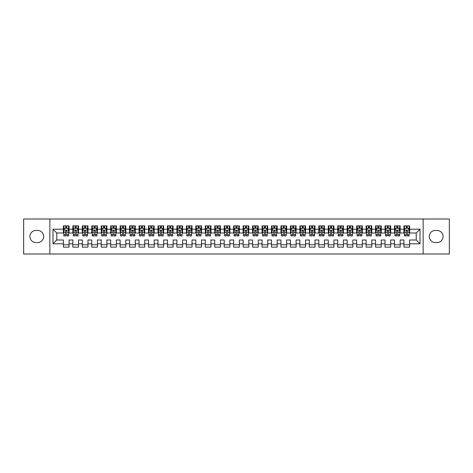 <?xml version="1.0" encoding="UTF-8"?>
<svg xmlns="http://www.w3.org/2000/svg" width="473" height="473" viewBox="0 0 473 473"><rect width="100%" height="100%" fill="white"/><g stroke="black" fill="none" stroke-linecap="round" stroke-linejoin="round"><path stroke-width="0.71" d="M423.146 254.001L449.35 254.001L449.35 218.999L423.146 218.999L423.146 254.001L49.854 254.001L49.854 218.999L23.65 218.999L23.65 254.001L49.854 254.001M423.146 218.999L49.854 218.999M52.976 243.784L52.976 229.216L63.382 229.216L63.382 233L56.76 233L56.76 240L52.976 243.784L63.382 243.784L63.382 247.143L69.058 247.143L69.058 243.784L72.842 243.784L72.842 247.143L78.518 247.143L78.518 243.784L82.302 243.784L82.302 247.143L87.978 247.143L87.978 243.784L91.762 243.784L91.762 247.143L97.438 247.143L97.438 243.784L101.222 243.784L101.222 247.143L106.898 247.143L106.898 243.784L110.682 243.784L110.682 247.143L116.358 247.143L116.358 243.784L120.142 243.784L120.142 247.143L125.818 247.143L125.818 243.784L129.602 243.784L129.602 247.143L135.278 247.143L135.278 243.784L139.062 243.784L139.062 247.143L144.738 247.143L144.738 243.784L148.522 243.784L148.522 247.143L154.198 247.143L154.198 243.784L157.982 243.784L157.982 247.143L163.658 247.143L163.658 243.784L167.442 243.784L167.442 247.143L173.118 247.143L173.118 243.784L176.902 243.784L176.902 247.143L182.578 247.143L182.578 243.784L186.362 243.784L186.362 247.143L192.038 247.143L192.038 243.784L195.822 243.784L195.822 247.143L201.498 247.143L201.498 243.784L205.282 243.784L205.282 247.143L210.958 247.143L210.958 243.784L214.742 243.784L214.742 247.143L220.418 247.143L220.418 243.784L224.202 243.784L224.202 247.143L229.878 247.143L229.878 243.784L233.662 243.784L233.662 247.143L239.338 247.143L239.338 243.784L243.122 243.784L243.122 247.143L248.798 247.143L248.798 243.784L252.582 243.784L252.582 247.143L258.258 247.143L258.258 243.784L262.042 243.784L262.042 247.143L267.718 247.143L267.718 243.784L271.502 243.784L271.502 247.143L277.178 247.143L277.178 243.784L280.962 243.784L280.962 247.143L286.638 247.143L286.638 243.784L290.422 243.784L290.422 247.143L296.098 247.143L296.098 243.784L299.882 243.784L299.882 247.143L305.558 247.143L305.558 243.784L309.342 243.784L309.342 247.143L315.018 247.143L315.018 243.784L318.802 243.784L318.802 247.143L324.478 247.143L324.478 243.784L328.262 243.784L328.262 247.143L333.938 247.143L333.938 243.784L337.722 243.784L337.722 247.143L343.398 247.143L343.398 243.784L347.182 243.784L347.182 247.143L352.858 247.143L352.858 243.784L356.642 243.784L356.642 247.143L362.318 247.143L362.318 243.784L366.102 243.784L366.102 247.143L371.778 247.143L371.778 243.784L375.562 243.784L375.562 247.143L381.238 247.143L381.238 243.784L385.022 243.784L385.022 247.143L390.698 247.143L390.698 243.784L394.482 243.784L394.482 247.143L400.158 247.143L400.158 243.784L403.942 243.784L403.942 247.143L409.618 247.143L409.618 240L416.24 240L416.24 233L409.618 233L409.618 229.216L420.024 229.216L420.024 243.784L409.618 243.784M409.618 229.216L409.618 225.858L403.942 225.858L403.942 229.216L400.158 229.216L400.158 225.858L394.482 225.858L394.482 229.216L390.698 229.216L390.698 225.858L385.022 225.858L385.022 229.216L381.238 229.216L381.238 225.858L375.562 225.858L375.562 229.216L371.778 229.216L371.778 225.858L366.102 225.858L366.102 229.216L362.318 229.216L362.318 225.858L356.642 225.858L356.642 229.216L352.858 229.216L352.858 225.858L347.182 225.858L347.182 229.216L343.398 229.216L343.398 225.858L337.722 225.858L337.722 229.216L333.938 229.216L333.938 225.858L328.262 225.858L328.262 229.216L324.478 229.216L324.478 225.858L318.802 225.858L318.802 229.216L315.018 229.216L315.018 225.858L309.342 225.858L309.342 229.216L305.558 229.216L305.558 225.858L299.882 225.858L299.882 229.216L296.098 229.216L296.098 225.858L290.422 225.858L290.422 229.216L286.638 229.216L286.638 225.858L280.962 225.858L280.962 229.216L277.178 229.216L277.178 225.858L271.502 225.858L271.502 229.216L267.718 229.216L267.718 225.858L262.042 225.858L262.042 229.216L258.258 229.216L258.258 225.858L252.582 225.858L252.582 229.216L248.798 229.216L248.798 225.858L243.122 225.858L243.122 229.216L239.338 229.216L239.338 225.858L233.662 225.858L233.662 229.216L229.878 229.216L229.878 225.858L224.202 225.858L224.202 229.216L220.418 229.216L220.418 225.858L214.742 225.858L214.742 229.216L210.958 229.216L210.958 225.858L205.282 225.858L205.282 229.216L201.498 229.216L201.498 225.858L195.822 225.858L195.822 229.216L192.038 229.216L192.038 225.858L186.362 225.858L186.362 229.216L182.578 229.216L182.578 225.858L176.902 225.858L176.902 229.216L173.118 229.216L173.118 225.858L167.442 225.858L167.442 229.216L163.658 229.216L163.658 225.858L157.982 225.858L157.982 229.216L154.198 229.216L154.198 225.858L148.522 225.858L148.522 229.216L144.738 229.216L144.738 225.858L139.062 225.858L139.062 229.216L135.278 229.216L135.278 225.858L129.602 225.858L129.602 229.216L125.818 229.216L125.818 225.858L120.142 225.858L120.142 229.216L116.358 229.216L116.358 225.858L110.682 225.858L110.682 229.216L106.898 229.216L106.898 225.858L101.222 225.858L101.222 229.216L97.438 229.216L97.438 225.858L91.762 225.858L91.762 229.216L87.978 229.216L87.978 225.858L82.302 225.858L82.302 229.216L78.518 229.216L78.518 225.858L72.842 225.858L72.842 229.216L69.058 229.216L69.058 225.858L63.382 225.858L63.382 229.216M400.158 243.784L400.158 240L403.942 240L403.942 243.784M420.024 229.216L416.24 233M390.698 243.784L390.698 240L394.482 240L394.482 243.784M403.942 229.216L403.942 233L400.158 233L400.158 229.216M381.238 243.784L381.238 240L385.022 240L385.022 243.784M394.482 229.216L394.482 233L390.698 233L390.698 229.216M371.778 243.784L371.778 240L375.562 240L375.562 243.784M385.022 229.216L385.022 233L381.238 233L381.238 229.216M362.318 243.784L362.318 240L366.102 240L366.102 243.784M375.562 229.216L375.562 233L371.778 233L371.778 229.216M352.858 243.784L352.858 240L356.642 240L356.642 243.784M366.102 229.216L366.102 233L362.318 233L362.318 229.216M343.398 243.784L343.398 240L347.182 240L347.182 243.784M356.642 229.216L356.642 233L352.858 233L352.858 229.216M333.938 243.784L333.938 240L337.722 240L337.722 243.784M347.182 229.216L347.182 233L343.398 233L343.398 229.216M324.478 243.784L324.478 240L328.262 240L328.262 243.784M337.722 229.216L337.722 233L333.938 233L333.938 229.216M315.018 243.784L315.018 240L318.802 240L318.802 243.784M328.262 229.216L328.262 233L324.478 233L324.478 229.216M305.558 243.784L305.558 240L309.342 240L309.342 243.784M318.802 229.216L318.802 233L315.018 233L315.018 229.216M296.098 243.784L296.098 240L299.882 240L299.882 243.784M309.342 229.216L309.342 233L305.558 233L305.558 229.216M286.638 243.784L286.638 240L290.422 240L290.422 243.784M299.882 229.216L299.882 233L296.098 233L296.098 229.216M277.178 243.784L277.178 240L280.962 240L280.962 243.784M290.422 229.216L290.422 233L286.638 233L286.638 229.216M267.718 243.784L267.718 240L271.502 240L271.502 243.784M280.962 229.216L280.962 233L277.178 233L277.178 229.216M258.258 243.784L258.258 240L262.042 240L262.042 243.784M271.502 229.216L271.502 233L267.718 233L267.718 229.216M248.798 243.784L248.798 240L252.582 240L252.582 243.784M262.042 229.216L262.042 233L258.258 233L258.258 229.216M239.338 243.784L239.338 240L243.122 240L243.122 243.784M252.582 229.216L252.582 233L248.798 233L248.798 229.216M229.878 243.784L229.878 240L233.662 240L233.662 243.784M243.122 229.216L243.122 233L239.338 233L239.338 229.216M220.418 243.784L220.418 240L224.202 240L224.202 243.784M233.662 229.216L233.662 233L229.878 233L229.878 229.216M210.958 243.784L210.958 240L214.742 240L214.742 243.784M224.202 229.216L224.202 233L220.418 233L220.418 229.216M201.498 243.784L201.498 240L205.282 240L205.282 243.784M214.742 229.216L214.742 233L210.958 233L210.958 229.216M192.038 243.784L192.038 240L195.822 240L195.822 243.784M205.282 229.216L205.282 233L201.498 233L201.498 229.216M182.578 243.784L182.578 240L186.362 240L186.362 243.784M195.822 229.216L195.822 233L192.038 233L192.038 229.216M173.118 243.784L173.118 240L176.902 240L176.902 243.784M186.362 229.216L186.362 233L182.578 233L182.578 229.216M163.658 243.784L163.658 240L167.442 240L167.442 243.784M176.902 229.216L176.902 233L173.118 233L173.118 229.216M154.198 243.784L154.198 240L157.982 240L157.982 243.784M167.442 229.216L167.442 233L163.658 233L163.658 229.216M144.738 243.784L144.738 240L148.522 240L148.522 243.784M157.982 229.216L157.982 233L154.198 233L154.198 229.216M135.278 243.784L135.278 240L139.062 240L139.062 243.784M148.522 229.216L148.522 233L144.738 233L144.738 229.216M125.818 243.784L125.818 240L129.602 240L129.602 243.784M139.062 229.216L139.062 233L135.278 233L135.278 229.216M116.358 243.784L116.358 240L120.142 240L120.142 243.784M129.602 229.216L129.602 233L125.818 233L125.818 229.216M106.898 243.784L106.898 240L110.682 240L110.682 243.784M120.142 229.216L120.142 233L116.358 233L116.358 229.216M97.438 243.784L97.438 240L101.222 240L101.222 243.784M110.682 229.216L110.682 233L106.898 233L106.898 229.216M87.978 243.784L87.978 240L91.762 240L91.762 243.784M101.222 229.216L101.222 233L97.438 233L97.438 229.216M78.518 243.784L78.518 240L82.302 240L82.302 243.784M91.762 229.216L91.762 233L87.978 233L87.978 229.216M69.058 243.784L69.058 240L72.842 240L72.842 243.784M82.302 229.216L82.302 233L78.518 233L78.518 229.216M56.76 240L63.382 240L63.382 243.784M72.842 229.216L72.842 233L69.058 233L69.058 229.216M403.942 228.223L404.415 228.223M409.145 228.223L409.618 228.223M394.482 228.223L394.955 228.223M399.685 228.223L400.158 228.223M385.022 228.223L385.495 228.223M390.225 228.223L390.698 228.223M375.562 228.223L376.035 228.223M380.765 228.223L381.238 228.223M366.102 228.223L366.575 228.223M371.305 228.223L371.778 228.223M356.642 228.223L357.115 228.223M361.845 228.223L362.318 228.223M347.182 228.223L347.655 228.223M352.385 228.223L352.858 228.223M337.722 228.223L338.195 228.223M342.925 228.223L343.398 228.223M328.262 228.223L328.735 228.223M333.465 228.223L333.938 228.223M318.802 228.223L319.275 228.223M324.005 228.223L324.478 228.223M309.342 228.223L309.815 228.223M314.545 228.223L315.018 228.223M299.882 228.223L300.355 228.223M305.085 228.223L305.558 228.223M290.422 228.223L290.895 228.223M295.625 228.223L296.098 228.223M280.962 228.223L281.435 228.223M286.165 228.223L286.638 228.223M271.502 228.223L271.975 228.223M276.705 228.223L277.178 228.223M262.042 228.223L262.515 228.223M267.245 228.223L267.718 228.223M252.582 228.223L253.055 228.223M257.785 228.223L258.258 228.223M243.122 228.223L243.595 228.223M248.325 228.223L248.798 228.223M233.662 228.223L234.135 228.223M238.865 228.223L239.338 228.223M224.202 228.223L224.675 228.223M229.405 228.223L229.878 228.223M214.742 228.223L215.215 228.223M219.945 228.223L220.418 228.223M205.282 228.223L205.755 228.223M210.485 228.223L210.958 228.223M195.822 228.223L196.295 228.223M201.025 228.223L201.498 228.223M186.362 228.223L186.835 228.223M191.565 228.223L192.038 228.223M176.902 228.223L177.375 228.223M182.105 228.223L182.578 228.223M167.442 228.223L167.915 228.223M172.645 228.223L173.118 228.223M157.982 228.223L158.455 228.223M163.185 228.223L163.658 228.223M148.522 228.223L148.995 228.223M153.725 228.223L154.198 228.223M139.062 228.223L139.535 228.223M144.265 228.223L144.738 228.223M129.602 228.223L130.075 228.223M134.805 228.223L135.278 228.223M120.142 228.223L120.615 228.223M125.345 228.223L125.818 228.223M110.682 228.223L111.155 228.223M115.885 228.223L116.358 228.223M101.222 228.223L101.695 228.223M106.425 228.223L106.898 228.223M91.762 228.223L92.235 228.223M96.965 228.223L97.438 228.223M82.302 228.223L82.775 228.223M87.505 228.223L87.978 228.223M72.842 228.223L73.315 228.223M78.045 228.223L78.518 228.223M63.382 228.223L63.855 228.223M68.585 228.223L69.058 228.223M63.382 244.778L69.058 244.778M72.842 244.778L78.518 244.778M82.302 244.778L87.978 244.778M91.762 244.778L97.438 244.778M101.222 244.778L106.898 244.778M110.682 244.778L116.358 244.778M120.142 244.778L125.818 244.778M129.602 244.778L135.278 244.778M139.062 244.778L144.738 244.778M148.522 244.778L154.198 244.778M157.982 244.778L163.658 244.778M167.442 244.778L173.118 244.778M176.902 244.778L182.578 244.778M186.362 244.778L192.038 244.778M195.822 244.778L201.498 244.778M205.282 244.778L210.958 244.778M214.742 244.778L220.418 244.778M224.202 244.778L229.878 244.778M233.662 244.778L239.338 244.778M243.122 244.778L248.798 244.778M252.582 244.778L258.258 244.778M262.042 244.778L267.718 244.778M271.502 244.778L277.178 244.778M280.962 244.778L286.638 244.778M290.422 244.778L296.098 244.778M299.882 244.778L305.558 244.778M309.342 244.778L315.018 244.778M318.802 244.778L324.478 244.778M328.262 244.778L333.938 244.778M337.722 244.778L343.398 244.778M347.182 244.778L352.858 244.778M356.642 244.778L362.318 244.778M366.102 244.778L371.778 244.778M375.562 244.778L381.238 244.778M385.022 244.778L390.698 244.778M394.482 244.778L400.158 244.778M403.942 244.778L409.618 244.778M52.976 229.216L56.76 233M416.24 240L420.024 243.784M35.948 230.446A6.054 6.054 0 0 0 29.894 236.5A6.054 6.054 0 0 0 35.948 242.554L37.651 242.554A6.054 6.054 0 0 0 43.705 236.5A6.054 6.054 0 0 0 37.651 230.446L35.948 230.446M437.052 242.554A6.054 6.054 0 0 0 443.106 236.5A6.054 6.054 0 0 0 437.052 230.446L435.349 230.446A6.054 6.054 0 0 0 429.295 236.5A6.054 6.054 0 0 0 435.349 242.554L437.052 242.554M66.788 227.087L65.652 227.087M68.585 234.744L66.788 234.744L66.788 235.932L68.585 235.932L68.585 230.162L67.639 228.27L64.801 228.27L63.855 230.162L63.855 235.932L65.652 235.932L65.652 234.744L63.855 234.744M63.855 230.162L63.855 225.858M68.585 230.162L68.585 225.858M65.652 228.27L65.652 225.858M66.788 225.858L66.788 228.27M66.788 234.744L66.788 230.871C66.409 230.144 66.031 230.144 65.652 230.871L65.652 234.744M66.788 228.223L65.652 228.223M76.248 227.087L75.112 227.087M78.045 234.744L76.248 234.744L76.248 235.932L78.045 235.932L78.045 230.162L77.099 228.27L74.261 228.27L73.315 230.162L73.315 235.932L75.112 235.932L75.112 234.744L73.315 234.744M73.315 230.162L73.315 225.858M78.045 230.162L78.045 225.858M75.112 228.27L75.112 225.858M76.248 225.858L76.248 228.27M76.248 234.744L76.248 230.871C75.869 230.144 75.491 230.144 75.112 230.871L75.112 234.744M76.248 228.223L75.112 228.223M85.708 227.087L84.572 227.087M87.505 234.744L85.708 234.744L85.708 235.932L87.505 235.932L87.505 230.162L86.559 228.27L83.721 228.27L82.775 230.162L82.775 235.932L84.572 235.932L84.572 234.744L82.775 234.744M82.775 230.162L82.775 225.858M87.505 230.162L87.505 225.858M84.572 228.27L84.572 225.858M85.708 225.858L85.708 228.27M85.708 234.744L85.708 230.871C85.329 230.144 84.951 230.144 84.572 230.871L84.572 234.744M85.708 228.223L84.572 228.223M95.168 227.087L94.032 227.087M96.965 234.744L95.168 234.744L95.168 235.932L96.965 235.932L96.965 230.162L96.019 228.27L93.181 228.27L92.235 230.162L92.235 235.932L94.032 235.932L94.032 234.744L92.235 234.744M92.235 230.162L92.235 225.858M96.965 230.162L96.965 225.858M94.032 228.27L94.032 225.858M95.168 225.858L95.168 228.27M95.168 234.744L95.168 230.871C94.789 230.144 94.411 230.144 94.032 230.871L94.032 234.744M95.168 228.223L94.032 228.223M104.628 227.087L103.492 227.087M106.425 234.744L104.628 234.744L104.628 235.932L106.425 235.932L106.425 230.162L105.479 228.27L102.641 228.27L101.695 230.162L101.695 235.932L103.492 235.932L103.492 234.744L101.695 234.744M101.695 230.162L101.695 225.858M106.425 230.162L106.425 225.858M103.492 228.27L103.492 225.858M104.628 225.858L104.628 228.27M104.628 234.744L104.628 230.871C104.249 230.144 103.871 230.144 103.492 230.871L103.492 234.744M104.628 228.223L103.492 228.223M114.088 227.087L112.952 227.087M115.885 234.744L114.088 234.744L114.088 235.932L115.885 235.932L115.885 230.162L114.939 228.27L112.101 228.27L111.155 230.162L111.155 235.932L112.952 235.932L112.952 234.744L111.155 234.744M111.155 230.162L111.155 225.858M115.885 230.162L115.885 225.858M112.952 228.27L112.952 225.858M114.088 225.858L114.088 228.27M114.088 234.744L114.088 230.871C113.709 230.144 113.331 230.144 112.952 230.871L112.952 234.744M114.088 228.223L112.952 228.223M123.548 227.087L122.412 227.087M125.345 234.744L123.548 234.744L123.548 235.932L125.345 235.932L125.345 230.162L124.399 228.27L121.561 228.27L120.615 230.162L120.615 235.932L122.412 235.932L122.412 234.744L120.615 234.744M120.615 230.162L120.615 225.858M125.345 230.162L125.345 225.858M122.412 228.27L122.412 225.858M123.548 225.858L123.548 228.27M123.548 234.744L123.548 230.871C123.169 230.144 122.791 230.144 122.412 230.871L122.412 234.744M123.548 228.223L122.412 228.223M133.008 227.087L131.872 227.087M134.805 234.744L133.008 234.744L133.008 235.932L134.805 235.932L134.805 230.162L133.859 228.27L131.021 228.27L130.075 230.162L130.075 235.932L131.872 235.932L131.872 234.744L130.075 234.744M130.075 230.162L130.075 225.858M134.805 230.162L134.805 225.858M131.872 228.27L131.872 225.858M133.008 225.858L133.008 228.27M133.008 234.744L133.008 230.871C132.629 230.144 132.251 230.144 131.872 230.871L131.872 234.744M133.008 228.223L131.872 228.223M142.468 227.087L141.332 227.087M144.265 234.744L142.468 234.744L142.468 235.932L144.265 235.932L144.265 230.162L143.319 228.27L140.481 228.27L139.535 230.162L139.535 235.932L141.332 235.932L141.332 234.744L139.535 234.744M139.535 230.162L139.535 225.858M144.265 230.162L144.265 225.858M141.332 228.27L141.332 225.858M142.468 225.858L142.468 228.27M142.468 234.744L142.468 230.871C142.089 230.144 141.711 230.144 141.332 230.871L141.332 234.744M142.468 228.223L141.332 228.223M151.928 227.087L150.792 227.087M153.725 234.744L151.928 234.744L151.928 235.932L153.725 235.932L153.725 230.162L152.779 228.27L149.941 228.27L148.995 230.162L148.995 235.932L150.792 235.932L150.792 234.744L148.995 234.744M148.995 230.162L148.995 225.858M153.725 230.162L153.725 225.858M150.792 228.27L150.792 225.858M151.928 225.858L151.928 228.27M151.928 234.744L151.928 230.871C151.549 230.144 151.171 230.144 150.792 230.871L150.792 234.744M151.928 228.223L150.792 228.223M161.388 227.087L160.252 227.087M163.185 234.744L161.388 234.744L161.388 235.932L163.185 235.932L163.185 230.162L162.239 228.27L159.401 228.27L158.455 230.162L158.455 235.932L160.252 235.932L160.252 234.744L158.455 234.744M158.455 230.162L158.455 225.858M163.185 230.162L163.185 225.858M160.252 228.27L160.252 225.858M161.388 225.858L161.388 228.27M161.388 234.744L161.388 230.871C161.009 230.144 160.631 230.144 160.252 230.871L160.252 234.744M161.388 228.223L160.252 228.223M170.848 227.087L169.712 227.087M172.645 234.744L170.848 234.744L170.848 235.932L172.645 235.932L172.645 230.162L171.699 228.27L168.861 228.27L167.915 230.162L167.915 235.932L169.712 235.932L169.712 234.744L167.915 234.744M167.915 230.162L167.915 225.858M172.645 230.162L172.645 225.858M169.712 228.27L169.712 225.858M170.848 225.858L170.848 228.27M170.848 234.744L170.848 230.871C170.469 230.144 170.091 230.144 169.712 230.871L169.712 234.744M170.848 228.223L169.712 228.223M180.308 227.087L179.172 227.087M182.105 234.744L180.308 234.744L180.308 235.932L182.105 235.932L182.105 230.162L181.159 228.27L178.321 228.27L177.375 230.162L177.375 235.932L179.172 235.932L179.172 234.744L177.375 234.744M177.375 230.162L177.375 225.858M182.105 230.162L182.105 225.858M179.172 228.27L179.172 225.858M180.308 225.858L180.308 228.27M180.308 234.744L180.308 230.871C179.929 230.144 179.551 230.144 179.172 230.871L179.172 234.744M180.308 228.223L179.172 228.223M189.768 227.087L188.632 227.087M191.565 234.744L189.768 234.744L189.768 235.932L191.565 235.932L191.565 230.162L190.619 228.27L187.781 228.27L186.835 230.162L186.835 235.932L188.632 235.932L188.632 234.744L186.835 234.744M186.835 230.162L186.835 225.858M191.565 230.162L191.565 225.858M188.632 228.27L188.632 225.858M189.768 225.858L189.768 228.27M189.768 234.744L189.768 230.871C189.389 230.144 189.011 230.144 188.632 230.871L188.632 234.744M189.768 228.223L188.632 228.223M199.228 227.087L198.092 227.087M201.025 234.744L199.228 234.744L199.228 235.932L201.025 235.932L201.025 230.162L200.079 228.27L197.241 228.27L196.295 230.162L196.295 235.932L198.092 235.932L198.092 234.744L196.295 234.744M196.295 230.162L196.295 225.858M201.025 230.162L201.025 225.858M198.092 228.27L198.092 225.858M199.228 225.858L199.228 228.27M199.228 234.744L199.228 230.871C198.849 230.144 198.471 230.144 198.092 230.871L198.092 234.744M199.228 228.223L198.092 228.223M208.688 227.087L207.552 227.087M210.485 234.744L208.688 234.744L208.688 235.932L210.485 235.932L210.485 230.162L209.539 228.27L206.701 228.27L205.755 230.162L205.755 235.932L207.552 235.932L207.552 234.744L205.755 234.744M205.755 230.162L205.755 225.858M210.485 230.162L210.485 225.858M207.552 228.27L207.552 225.858M208.688 225.858L208.688 228.27M208.688 234.744L208.688 230.871C208.309 230.144 207.931 230.144 207.552 230.871L207.552 234.744M208.688 228.223L207.552 228.223M218.148 227.087L217.012 227.087M219.945 234.744L218.148 234.744L218.148 235.932L219.945 235.932L219.945 230.162L218.999 228.27L216.161 228.27L215.215 230.162L215.215 235.932L217.012 235.932L217.012 234.744L215.215 234.744M215.215 230.162L215.215 225.858M219.945 230.162L219.945 225.858M217.012 228.27L217.012 225.858M218.148 225.858L218.148 228.27M218.148 234.744L218.148 230.871C217.769 230.144 217.391 230.144 217.012 230.871L217.012 234.744M218.148 228.223L217.012 228.223M227.608 227.087L226.472 227.087M229.405 234.744L227.608 234.744L227.608 235.932L229.405 235.932L229.405 230.162L228.459 228.27L225.621 228.27L224.675 230.162L224.675 235.932L226.472 235.932L226.472 234.744L224.675 234.744M224.675 230.162L224.675 225.858M229.405 230.162L229.405 225.858M226.472 228.27L226.472 225.858M227.608 225.858L227.608 228.27M227.608 234.744L227.608 230.871C227.229 230.144 226.851 230.144 226.472 230.871L226.472 234.744M227.608 228.223L226.472 228.223M237.068 227.087L235.932 227.087M238.865 234.744L237.068 234.744L237.068 235.932L238.865 235.932L238.865 230.162L237.919 228.27L235.081 228.27L234.135 230.162L234.135 235.932L235.932 235.932L235.932 234.744L234.135 234.744M234.135 230.162L234.135 225.858M238.865 230.162L238.865 225.858M235.932 228.27L235.932 225.858M237.068 225.858L237.068 228.27M237.068 234.744L237.068 230.871C236.689 230.144 236.311 230.144 235.932 230.871L235.932 234.744M237.068 228.223L235.932 228.223M246.528 227.087L245.392 227.087M248.325 234.744L246.528 234.744L246.528 235.932L248.325 235.932L248.325 230.162L247.379 228.27L244.541 228.27L243.595 230.162L243.595 235.932L245.392 235.932L245.392 234.744L243.595 234.744M243.595 230.162L243.595 225.858M248.325 230.162L248.325 225.858M245.392 228.27L245.392 225.858M246.528 225.858L246.528 228.27M246.528 234.744L246.528 230.871C246.149 230.144 245.771 230.144 245.392 230.871L245.392 234.744M246.528 228.223L245.392 228.223M255.988 227.087L254.852 227.087M257.785 234.744L255.988 234.744L255.988 235.932L257.785 235.932L257.785 230.162L256.839 228.27L254.001 228.27L253.055 230.162L253.055 235.932L254.852 235.932L254.852 234.744L253.055 234.744M253.055 230.162L253.055 225.858M257.785 230.162L257.785 225.858M254.852 228.27L254.852 225.858M255.988 225.858L255.988 228.27M255.988 234.744L255.988 230.871C255.609 230.144 255.231 230.144 254.852 230.871L254.852 234.744M255.988 228.223L254.852 228.223M265.448 227.087L264.312 227.087M267.245 234.744L265.448 234.744L265.448 235.932L267.245 235.932L267.245 230.162L266.299 228.27L263.461 228.27L262.515 230.162L262.515 235.932L264.312 235.932L264.312 234.744L262.515 234.744M262.515 230.162L262.515 225.858M267.245 230.162L267.245 225.858M264.312 228.27L264.312 225.858M265.448 225.858L265.448 228.27M265.448 234.744L265.448 230.871C265.069 230.144 264.691 230.144 264.312 230.871L264.312 234.744M265.448 228.223L264.312 228.223M274.908 227.087L273.772 227.087M276.705 234.744L274.908 234.744L274.908 235.932L276.705 235.932L276.705 230.162L275.759 228.27L272.921 228.27L271.975 230.162L271.975 235.932L273.772 235.932L273.772 234.744L271.975 234.744M271.975 230.162L271.975 225.858M276.705 230.162L276.705 225.858M273.772 228.27L273.772 225.858M274.908 225.858L274.908 228.27M274.908 234.744L274.908 230.871C274.529 230.144 274.151 230.144 273.772 230.871L273.772 234.744M274.908 228.223L273.772 228.223M284.368 227.087L283.232 227.087M286.165 234.744L284.368 234.744L284.368 235.932L286.165 235.932L286.165 230.162L285.219 228.27L282.381 228.27L281.435 230.162L281.435 235.932L283.232 235.932L283.232 234.744L281.435 234.744M281.435 230.162L281.435 225.858M286.165 230.162L286.165 225.858M283.232 228.27L283.232 225.858M284.368 225.858L284.368 228.27M284.368 234.744L284.368 230.871C283.989 230.144 283.611 230.144 283.232 230.871L283.232 234.744M284.368 228.223L283.232 228.223M293.828 227.087L292.692 227.087M295.625 234.744L293.828 234.744L293.828 235.932L295.625 235.932L295.625 230.162L294.679 228.27L291.841 228.27L290.895 230.162L290.895 235.932L292.692 235.932L292.692 234.744L290.895 234.744M290.895 230.162L290.895 225.858M295.625 230.162L295.625 225.858M292.692 228.27L292.692 225.858M293.828 225.858L293.828 228.27M293.828 234.744L293.828 230.871C293.449 230.144 293.071 230.144 292.692 230.871L292.692 234.744M293.828 228.223L292.692 228.223M303.288 227.087L302.152 227.087M305.085 234.744L303.288 234.744L303.288 235.932L305.085 235.932L305.085 230.162L304.139 228.27L301.301 228.27L300.355 230.162L300.355 235.932L302.152 235.932L302.152 234.744L300.355 234.744M300.355 230.162L300.355 225.858M305.085 230.162L305.085 225.858M302.152 228.27L302.152 225.858M303.288 225.858L303.288 228.27M303.288 234.744L303.288 230.871C302.909 230.144 302.531 230.144 302.152 230.871L302.152 234.744M303.288 228.223L302.152 228.223M312.748 227.087L311.612 227.087M314.545 234.744L312.748 234.744L312.748 235.932L314.545 235.932L314.545 230.162L313.599 228.27L310.761 228.27L309.815 230.162L309.815 235.932L311.612 235.932L311.612 234.744L309.815 234.744M309.815 230.162L309.815 225.858M314.545 230.162L314.545 225.858M311.612 228.27L311.612 225.858M312.748 225.858L312.748 228.27M312.748 234.744L312.748 230.871C312.369 230.144 311.991 230.144 311.612 230.871L311.612 234.744M312.748 228.223L311.612 228.223M322.208 227.087L321.072 227.087M324.005 234.744L322.208 234.744L322.208 235.932L324.005 235.932L324.005 230.162L323.059 228.27L320.221 228.27L319.275 230.162L319.275 235.932L321.072 235.932L321.072 234.744L319.275 234.744M319.275 230.162L319.275 225.858M324.005 230.162L324.005 225.858M321.072 228.27L321.072 225.858M322.208 225.858L322.208 228.27M322.208 234.744L322.208 230.871C321.829 230.144 321.451 230.144 321.072 230.871L321.072 234.744M322.208 228.223L321.072 228.223M331.668 227.087L330.532 227.087M333.465 234.744L331.668 234.744L331.668 235.932L333.465 235.932L333.465 230.162L332.519 228.27L329.681 228.27L328.735 230.162L328.735 235.932L330.532 235.932L330.532 234.744L328.735 234.744M328.735 230.162L328.735 225.858M333.465 230.162L333.465 225.858M330.532 228.27L330.532 225.858M331.668 225.858L331.668 228.27M331.668 234.744L331.668 230.871C331.289 230.144 330.911 230.144 330.532 230.871L330.532 234.744M331.668 228.223L330.532 228.223M341.128 227.087L339.992 227.087M342.925 234.744L341.128 234.744L341.128 235.932L342.925 235.932L342.925 230.162L341.979 228.27L339.141 228.27L338.195 230.162L338.195 235.932L339.992 235.932L339.992 234.744L338.195 234.744M338.195 230.162L338.195 225.858M342.925 230.162L342.925 225.858M339.992 228.27L339.992 225.858M341.128 225.858L341.128 228.27M341.128 234.744L341.128 230.871C340.749 230.144 340.371 230.144 339.992 230.871L339.992 234.744M341.128 228.223L339.992 228.223M350.588 227.087L349.452 227.087M352.385 234.744L350.588 234.744L350.588 235.932L352.385 235.932L352.385 230.162L351.439 228.27L348.601 228.27L347.655 230.162L347.655 235.932L349.452 235.932L349.452 234.744L347.655 234.744M347.655 230.162L347.655 225.858M352.385 230.162L352.385 225.858M349.452 228.27L349.452 225.858M350.588 225.858L350.588 228.27M350.588 234.744L350.588 230.871C350.209 230.144 349.831 230.144 349.452 230.871L349.452 234.744M350.588 228.223L349.452 228.223M360.048 227.087L358.912 227.087M361.845 234.744L360.048 234.744L360.048 235.932L361.845 235.932L361.845 230.162L360.899 228.27L358.061 228.27L357.115 230.162L357.115 235.932L358.912 235.932L358.912 234.744L357.115 234.744M357.115 230.162L357.115 225.858M361.845 230.162L361.845 225.858M358.912 228.27L358.912 225.858M360.048 225.858L360.048 228.27M360.048 234.744L360.048 230.871C359.669 230.144 359.291 230.144 358.912 230.871L358.912 234.744M360.048 228.223L358.912 228.223M369.508 227.087L368.372 227.087M371.305 234.744L369.508 234.744L369.508 235.932L371.305 235.932L371.305 230.162L370.359 228.27L367.521 228.27L366.575 230.162L366.575 235.932L368.372 235.932L368.372 234.744L366.575 234.744M366.575 230.162L366.575 225.858M371.305 230.162L371.305 225.858M368.372 228.27L368.372 225.858M369.508 225.858L369.508 228.27M369.508 234.744L369.508 230.871C369.129 230.144 368.751 230.144 368.372 230.871L368.372 234.744M369.508 228.223L368.372 228.223M378.968 227.087L377.832 227.087M380.765 234.744L378.968 234.744L378.968 235.932L380.765 235.932L380.765 230.162L379.819 228.27L376.981 228.27L376.035 230.162L376.035 235.932L377.832 235.932L377.832 234.744L376.035 234.744M376.035 230.162L376.035 225.858M380.765 230.162L380.765 225.858M377.832 228.27L377.832 225.858M378.968 225.858L378.968 228.27M378.968 234.744L378.968 230.871C378.589 230.144 378.211 230.144 377.832 230.871L377.832 234.744M378.968 228.223L377.832 228.223M388.428 227.087L387.292 227.087M390.225 234.744L388.428 234.744L388.428 235.932L390.225 235.932L390.225 230.162L389.279 228.27L386.441 228.27L385.495 230.162L385.495 235.932L387.292 235.932L387.292 234.744L385.495 234.744M385.495 230.162L385.495 225.858M390.225 230.162L390.225 225.858M387.292 228.27L387.292 225.858M388.428 225.858L388.428 228.27M388.428 234.744L388.428 230.871C388.049 230.144 387.671 230.144 387.292 230.871L387.292 234.744M388.428 228.223L387.292 228.223M397.888 227.087L396.752 227.087M399.685 234.744L397.888 234.744L397.888 235.932L399.685 235.932L399.685 230.162L398.739 228.27L395.901 228.27L394.955 230.162L394.955 235.932L396.752 235.932L396.752 234.744L394.955 234.744M394.955 230.162L394.955 225.858M399.685 230.162L399.685 225.858M396.752 228.27L396.752 225.858M397.888 225.858L397.888 228.27M397.888 234.744L397.888 230.871C397.509 230.144 397.131 230.144 396.752 230.871L396.752 234.744M397.888 228.223L396.752 228.223M407.348 227.087L406.212 227.087M409.145 234.744L407.348 234.744L407.348 235.932L409.145 235.932L409.145 230.162L408.199 228.27L405.361 228.27L404.415 230.162L404.415 235.932L406.212 235.932L406.212 234.744L404.415 234.744M404.415 230.162L404.415 225.858M409.145 230.162L409.145 225.858M406.212 228.27L406.212 225.858M407.348 225.858L407.348 228.27M407.348 234.744L407.348 230.871C406.969 230.144 406.591 230.144 406.212 230.871L406.212 234.744M407.348 228.223L406.212 228.223M68.561 230.115L63.879 230.115M63.855 228.382L64.742 228.382M67.698 228.382L68.585 228.382M65.652 232.213L63.855 232.213M68.585 232.213L66.788 232.213M66.788 227.69L65.652 227.69M78.021 230.115L73.339 230.115M73.315 228.382L74.202 228.382M77.158 228.382L78.045 228.382M75.112 232.213L73.315 232.213M78.045 232.213L76.248 232.213M76.248 227.69L75.112 227.69M87.481 230.115L82.799 230.115M82.775 228.382L83.662 228.382M86.618 228.382L87.505 228.382M84.572 232.213L82.775 232.213M87.505 232.213L85.708 232.213M85.708 227.69L84.572 227.69M96.941 230.115L92.259 230.115M92.235 228.382L93.122 228.382M96.078 228.382L96.965 228.382M94.032 232.213L92.235 232.213M96.965 232.213L95.168 232.213M95.168 227.69L94.032 227.69M106.401 230.115L101.719 230.115M101.695 228.382L102.582 228.382M105.538 228.382L106.425 228.382M103.492 232.213L101.695 232.213M106.425 232.213L104.628 232.213M104.628 227.69L103.492 227.69M115.861 230.115L111.179 230.115M111.155 228.382L112.042 228.382M114.998 228.382L115.885 228.382M112.952 232.213L111.155 232.213M115.885 232.213L114.088 232.213M114.088 227.69L112.952 227.69M125.321 230.115L120.639 230.115M120.615 228.382L121.502 228.382M124.458 228.382L125.345 228.382M122.412 232.213L120.615 232.213M125.345 232.213L123.548 232.213M123.548 227.69L122.412 227.69M134.781 230.115L130.099 230.115M130.075 228.382L130.962 228.382M133.918 228.382L134.805 228.382M131.872 232.213L130.075 232.213M134.805 232.213L133.008 232.213M133.008 227.69L131.872 227.69M144.241 230.115L139.559 230.115M139.535 228.382L140.422 228.382M143.378 228.382L144.265 228.382M141.332 232.213L139.535 232.213M144.265 232.213L142.468 232.213M142.468 227.69L141.332 227.69M153.701 230.115L149.019 230.115M148.995 228.382L149.882 228.382M152.838 228.382L153.725 228.382M150.792 232.213L148.995 232.213M153.725 232.213L151.928 232.213M151.928 227.69L150.792 227.69M163.161 230.115L158.479 230.115M158.455 228.382L159.342 228.382M162.298 228.382L163.185 228.382M160.252 232.213L158.455 232.213M163.185 232.213L161.388 232.213M161.388 227.69L160.252 227.69M172.621 230.115L167.939 230.115M167.915 228.382L168.802 228.382M171.758 228.382L172.645 228.382M169.712 232.213L167.915 232.213M172.645 232.213L170.848 232.213M170.848 227.69L169.712 227.69M182.081 230.115L177.399 230.115M177.375 228.382L178.262 228.382M181.218 228.382L182.105 228.382M179.172 232.213L177.375 232.213M182.105 232.213L180.308 232.213M180.308 227.69L179.172 227.69M191.541 230.115L186.859 230.115M186.835 228.382L187.722 228.382M190.678 228.382L191.565 228.382M188.632 232.213L186.835 232.213M191.565 232.213L189.768 232.213M189.768 227.69L188.632 227.69M201.001 230.115L196.319 230.115M196.295 228.382L197.182 228.382M200.138 228.382L201.025 228.382M198.092 232.213L196.295 232.213M201.025 232.213L199.228 232.213M199.228 227.69L198.092 227.69M210.461 230.115L205.779 230.115M205.755 228.382L206.642 228.382M209.598 228.382L210.485 228.382M207.552 232.213L205.755 232.213M210.485 232.213L208.688 232.213M208.688 227.69L207.552 227.69M219.921 230.115L215.239 230.115M215.215 228.382L216.102 228.382M219.058 228.382L219.945 228.382M217.012 232.213L215.215 232.213M219.945 232.213L218.148 232.213M218.148 227.69L217.012 227.69M229.381 230.115L224.699 230.115M224.675 228.382L225.562 228.382M228.518 228.382L229.405 228.382M226.472 232.213L224.675 232.213M229.405 232.213L227.608 232.213M227.608 227.69L226.472 227.69M238.841 230.115L234.159 230.115M234.135 228.382L235.022 228.382M237.978 228.382L238.865 228.382M235.932 232.213L234.135 232.213M238.865 232.213L237.068 232.213M237.068 227.69L235.932 227.69M248.301 230.115L243.619 230.115M243.595 228.382L244.482 228.382M247.438 228.382L248.325 228.382M245.392 232.213L243.595 232.213M248.325 232.213L246.528 232.213M246.528 227.69L245.392 227.69M257.761 230.115L253.079 230.115M253.055 228.382L253.942 228.382M256.898 228.382L257.785 228.382M254.852 232.213L253.055 232.213M257.785 232.213L255.988 232.213M255.988 227.69L254.852 227.69M267.221 230.115L262.539 230.115M262.515 228.382L263.402 228.382M266.358 228.382L267.245 228.382M264.312 232.213L262.515 232.213M267.245 232.213L265.448 232.213M265.448 227.69L264.312 227.69M276.681 230.115L271.999 230.115M271.975 228.382L272.862 228.382M275.818 228.382L276.705 228.382M273.772 232.213L271.975 232.213M276.705 232.213L274.908 232.213M274.908 227.69L273.772 227.69M286.141 230.115L281.459 230.115M281.435 228.382L282.322 228.382M285.278 228.382L286.165 228.382M283.232 232.213L281.435 232.213M286.165 232.213L284.368 232.213M284.368 227.69L283.232 227.69M295.601 230.115L290.919 230.115M290.895 228.382L291.782 228.382M294.738 228.382L295.625 228.382M292.692 232.213L290.895 232.213M295.625 232.213L293.828 232.213M293.828 227.69L292.692 227.69M305.061 230.115L300.379 230.115M300.355 228.382L301.242 228.382M304.198 228.382L305.085 228.382M302.152 232.213L300.355 232.213M305.085 232.213L303.288 232.213M303.288 227.69L302.152 227.69M314.521 230.115L309.839 230.115M309.815 228.382L310.702 228.382M313.658 228.382L314.545 228.382M311.612 232.213L309.815 232.213M314.545 232.213L312.748 232.213M312.748 227.69L311.612 227.69M323.981 230.115L319.299 230.115M319.275 228.382L320.162 228.382M323.118 228.382L324.005 228.382M321.072 232.213L319.275 232.213M324.005 232.213L322.208 232.213M322.208 227.69L321.072 227.69M333.441 230.115L328.759 230.115M328.735 228.382L329.622 228.382M332.578 228.382L333.465 228.382M330.532 232.213L328.735 232.213M333.465 232.213L331.668 232.213M331.668 227.69L330.532 227.69M342.901 230.115L338.219 230.115M338.195 228.382L339.082 228.382M342.038 228.382L342.925 228.382M339.992 232.213L338.195 232.213M342.925 232.213L341.128 232.213M341.128 227.69L339.992 227.69M352.361 230.115L347.679 230.115M347.655 228.382L348.542 228.382M351.498 228.382L352.385 228.382M349.452 232.213L347.655 232.213M352.385 232.213L350.588 232.213M350.588 227.69L349.452 227.69M361.821 230.115L357.139 230.115M357.115 228.382L358.002 228.382M360.958 228.382L361.845 228.382M358.912 232.213L357.115 232.213M361.845 232.213L360.048 232.213M360.048 227.69L358.912 227.69M371.281 230.115L366.599 230.115M366.575 228.382L367.462 228.382M370.418 228.382L371.305 228.382M368.372 232.213L366.575 232.213M371.305 232.213L369.508 232.213M369.508 227.69L368.372 227.69M380.741 230.115L376.059 230.115M376.035 228.382L376.922 228.382M379.878 228.382L380.765 228.382M377.832 232.213L376.035 232.213M380.765 232.213L378.968 232.213M378.968 227.69L377.832 227.69M390.201 230.115L385.519 230.115M385.495 228.382L386.382 228.382M389.338 228.382L390.225 228.382M387.292 232.213L385.495 232.213M390.225 232.213L388.428 232.213M388.428 227.69L387.292 227.69M399.661 230.115L394.979 230.115M394.955 228.382L395.842 228.382M398.798 228.382L399.685 228.382M396.752 232.213L394.955 232.213M399.685 232.213L397.888 232.213M397.888 227.69L396.752 227.69M409.121 230.115L404.439 230.115M404.415 228.382L405.302 228.382M408.258 228.382L409.145 228.382M406.212 232.213L404.415 232.213M409.145 232.213L407.348 232.213M407.348 227.69L406.212 227.69"/></g></svg>
